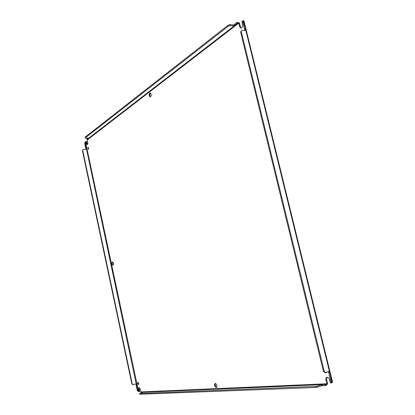 <?xml version="1.0" encoding="UTF-8"?>
<svg xmlns="http://www.w3.org/2000/svg" width="415" height="415" viewBox="0 0 415 415"><rect width="100%" height="100%" fill="white"/><g stroke="black" fill="none" stroke-linecap="round" stroke-linejoin="round"><path stroke-width="0.62" d="M139.367 387.651L139.248 389.146L139.736 391.412L139.113 391.599L138.631 389.332L139.113 387.594L140.317 389.244L140.893 391.942L326.844 383.756L325.801 384.472L326.065 385.545L327.637 383.896L326.864 383.896M326.844 383.756L325.884 379.824C325.635 378.547 325.925 377.712 326.74 377.323L327.093 377.251C328.234 377.339 329.043 378.138 329.526 379.637L330.345 382.983L331.429 382.931L331.186 381.94M327.637 383.896L326.615 379.559L327.134 377.251M326.807 372.063L326.226 372.784L325.178 372.509M138.008 382.407C138.823 383.014 138.994 383.73 138.527 384.565L138.47 384.575C137.65 383.968 137.479 383.247 137.951 382.417L138.008 382.407M87.954 147.351L88.234 149.41L87.954 147.351M112.361 261.964L112.444 261.938C113.611 262.768 113.814 263.857 113.051 265.211L112.968 265.232C111.806 264.407 111.599 263.318 112.361 261.964M150.526 96.757C149.613 95.58 149.587 94.355 150.458 93.079L150.526 93.038M149.763 93.074L150.173 92.924C151.402 93.8 151.537 95.066 150.588 96.721L150.178 96.866C148.954 96 148.814 94.734 149.763 93.074M215.297 383.403C217.04 384.477 217.398 385.81 216.381 387.397L216.205 387.428C214.462 386.339 214.104 385.011 215.126 383.434L215.297 383.403M87.435 144.498L86.512 141.432L85.469 141.774L138.615 391.625L137.956 390.977L136.146 383.808M241.245 28.018L240.425 26.783L239.455 22.955L237.012 22.384L234.491 24.34L234.916 25.372L234.169 25.906L233.936 24.962L234.641 24.962M326.558 372.561L326.019 372.338M138.776 384.254L138.32 382.547M88.535 149.156L88.431 147.522M113.264 265.05L112.776 262.021M216.692 387.19C215.281 386.256 214.882 385.001 215.499 383.419M322.372 385.416L317.906 387.086L317.646 386.017L321.438 384.658L322.362 384.601L322.455 385.763L326.065 385.545M142.698 392.44L141.038 392.398L140.893 391.942M138.615 391.625L139.113 391.599M86.647 148.98L85.884 148.617L84.696 143.035L85.215 142.423L84.899 142.781M138.159 391.184L137.593 390.997M85.215 142.423L85.469 141.774M239.455 22.955L238.765 23.116L87.207 139.99L87.736 142.47C87.902 143.709 87.7 144.441 87.129 144.653L86.325 143.543L85.879 141.458M87.207 139.99L87.129 139.419L88.426 138.081M242.728 20.859L242.9 21.554L242.728 20.859L241.857 21.528L242.583 24.485C242.785 26.565 242.21 27.753 240.85 28.064L239.657 26.716L238.807 23.235M329.095 371.264L329.38 371.243L331.995 381.904L332.581 382.293L243.937 20.776L242.791 20.797M243.937 20.776L243.543 21.061L246.048 30.445L241.94 30.248L240.581 31.919L241.94 30.248M332.581 382.293L331.429 382.931M141.038 392.398L143.118 392.305L139.611 393.503L315.654 386.412L317.646 386.017M139.611 393.503L139.772 394.25L315.914 387.48L317.906 387.086M321.698 385.727L321.438 384.658L143.118 392.305M86.076 148.653L86.382 148.425L86.553 149.229L83.358 149.421L82.414 150.578L131.856 383.953L132.883 384.679L136.426 383.782L136.608 384.648L136.073 384.772L137.365 390.837M136.187 383.792L86.553 149.229M233.936 24.962L229.983 24.641L228.157 25.185L85.07 137.209L85.651 138.179L88.857 138.086L88.281 138.392L88.213 138.091M87.617 138.112L86.885 138.677L87.129 139.419M238.765 23.116L237.655 23.214L237.427 22.265M242.9 21.554L243.543 21.061L242.9 21.554M331.191 381.945L331.995 381.904L331.191 381.945L331.518 382.931M330.895 381.701L328.696 372.732L329.697 372.53L331.699 381.665M328.613 371.43L328.893 372.587L328.69 371.404M245.856 30.513L329.38 371.243L325.599 372.483L324.265 371.394L241.224 31.436M245.229 30.528L244.933 29.854L245.576 29.372L243.382 21.321M325.614 385.634L325.355 384.56L325.801 384.472L322.356 384.617M140.96 392.445L141.064 392.932M315.914 387.48L315.654 386.412M322.196 384.695L325.355 384.56M131.856 383.953L133.246 384.653M82.414 150.578L82.715 150.355L132.214 383.927M83.358 149.421L82.715 150.355M136.436 384.752L137.728 390.816M84.997 142.802L86.382 148.425L85.142 142.594L84.696 143.035M86.185 148.388L85.884 148.617M228.157 25.185L228.385 26.129L85.215 137.894M229.983 24.641L230.216 25.59L228.385 26.129M88.857 138.086L234.169 25.906L230.216 25.59M88.281 138.392L87.031 139.357M234.906 25.336L237.655 23.214L237.245 23.333L237.012 22.384M237.245 23.333L234.719 25.284M328.696 372.732L329.494 372.68M324.265 371.394L323.472 371.446L240.581 31.919M325.599 372.483L324.805 372.535L323.472 371.446M245.094 30.513L244.689 29.766L245.332 29.283M244.689 29.766L242.739 21.813M139.248 389.146L138.631 389.332M325.884 379.824L326.615 379.559M86.953 143.523L86.325 143.543M240.425 26.783L239.657 26.716M321.169 384.736L321.428 385.805M233.666 24.978L233.899 25.917M86.528 149.244L86.647 148.933"/></g></svg>
